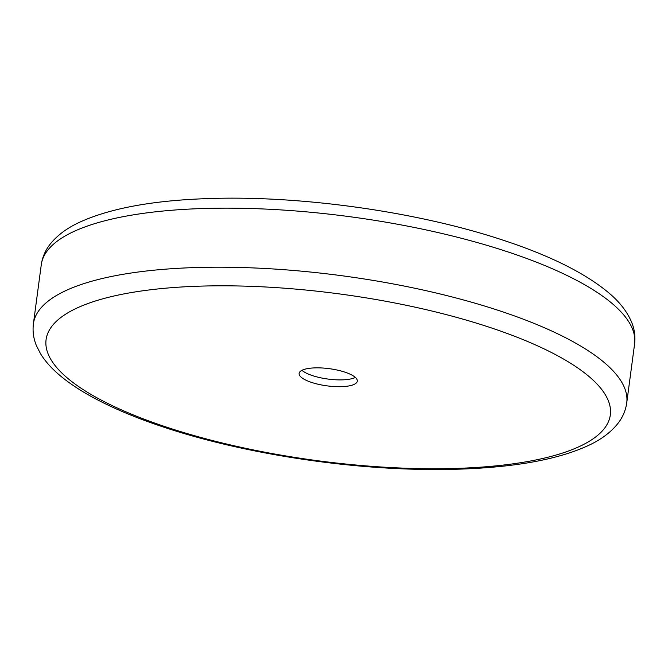 <?xml version="1.0" encoding="UTF-8"?>
<svg xmlns="http://www.w3.org/2000/svg" width="668" height="668" viewBox="0 0 668 668"><rect width="100%" height="100%" fill="white"/><g stroke="black" fill="none" stroke-linecap="round" stroke-linejoin="round"><path stroke-width="1" d="M344.721 372.084A29.342 8.667 7.6 0 1 357.288 381.152A29.342 8.667 7.6 0 1 341.239 386.672A29.342 8.667 7.6 0 1 311.697 382.463A29.342 8.667 7.6 0 1 299.122 373.395A29.342 8.667 7.6 0 1 315.179 367.876A29.342 8.667 7.6 0 1 344.721 372.084M355.368 377.437A29.342 8.667 7.6 0 1 312.607 375.658A29.342 8.667 7.6 0 1 301.953 370.306M634.6 343.92C635.519 336.355 634.483 329.007 631.494 321.876C626.968 311.413 619.403 301.736 608.79 292.86C585.126 273.087 549.756 255.485 502.687 240.054C417.341 211.681 300.074 195.198 207.948 198.588C152.479 200.433 109.485 208.416 78.983 222.528C66.641 228.281 56.972 235.579 49.975 244.404C45.265 250.475 42.368 257.255 41.274 264.753A299.289 88.443 7.6 0 1 205.051 208.458A299.289 88.443 7.6 0 1 506.361 251.393A299.289 88.443 7.6 0 1 634.6 343.92L626.726 402.963A299.289 88.443 -172.4 0 0 498.487 310.436A299.289 88.443 -172.4 0 0 197.169 267.501A299.289 88.443 -172.4 0 0 33.4 323.796C32.49 331.311 33.509 338.618 36.456 345.715L40.531 353.739C45.032 361.012 51.094 367.909 58.709 374.431C68.178 382.564 79.843 390.371 93.704 397.827C113.777 408.632 137.65 418.577 165.313 427.662C239.57 452.261 337.975 468.176 422.994 469.412C450.19 469.863 475.482 468.928 498.887 466.606C536.095 462.957 565.955 455.902 588.45 445.464C601.008 439.678 610.844 432.33 617.95 423.412C622.701 417.316 625.624 410.503 626.726 402.963M168.035 427.62A284.618 84.101 -172.4 0 0 560.719 453.639A284.618 84.101 -172.4 0 0 488.375 326.928A284.618 84.101 -172.4 0 0 95.699 300.909A284.618 84.101 -172.4 0 0 168.035 427.62M41.274 264.753L33.4 323.796"/></g></svg>

